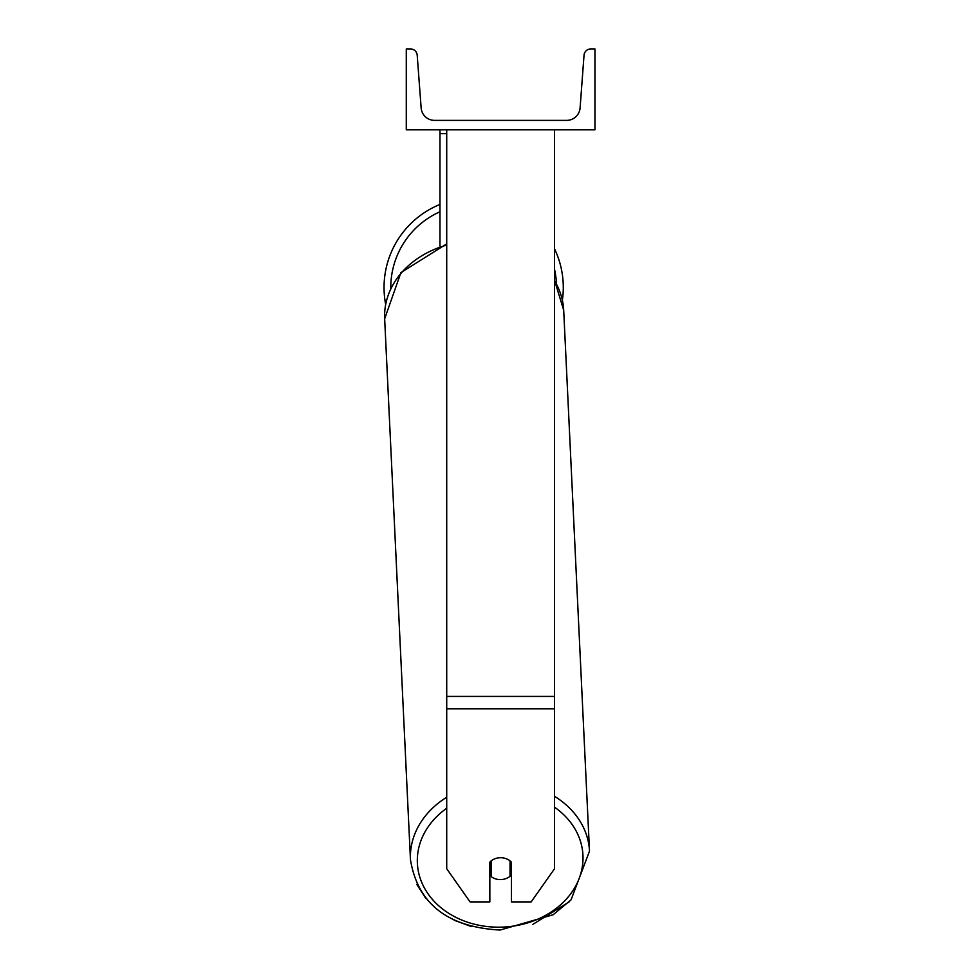 <?xml version="1.0" encoding="UTF-8"?>
<svg xmlns="http://www.w3.org/2000/svg" width="979" height="979" viewBox="0 0 979 979"><rect width="100%" height="100%" fill="white"/><g stroke="black" fill="none" stroke-linecap="round" stroke-linejoin="round"><path stroke-width="1.47" d="M554.53 708.784L446.718 708.784L446.718 868.765L470.055 901.892L489.843 901.892L489.843 862.144A13.473 11.038 0 0 1 500.624 857.726A13.473 11.038 0 0 1 511.405 862.144L511.405 901.892L531.181 901.892L554.53 868.765L554.53 129.815M446.718 708.784L446.718 129.815M439.975 246.047L439.975 133.67L446.718 133.67M439.975 129.815L439.975 133.67M554.53 248.837A89.615 89.615 0 0 1 562.387 300.161M385.653 304.371A89.615 89.615 0 0 1 439.975 204.44M594.951 129.815L406.285 129.815L406.285 48.95L410.482 48.95A6.743 6.743 0 0 1 417.201 55.191L421.141 107.91A13.473 13.473 0 0 0 434.578 120.38L566.657 120.38A13.473 13.473 0 0 0 580.094 107.91L584.035 55.191A6.743 6.743 0 0 1 590.753 48.95L594.951 48.95L594.951 129.815M489.843 868.74A13.473 11.038 177.3 0 0 490.846 869.633L491.177 876.584A13.473 11.038 177.3 0 0 500.612 879.595A13.473 11.038 177.3 0 0 510.035 876.291L510.035 860.871M491.177 876.584L491.177 860.884M510.035 869.058A13.473 11.038 177.3 0 0 511.405 867.651M490.846 869.633L490.846 861.165M554.53 696.412L446.718 696.412M439.975 211.758A82.885 82.885 0 0 0 390.792 288.438M556.464 283.775A82.885 82.885 0 0 0 554.53 269.298M554.53 807.198A82.885 67.869 -2.7 0 1 577.769 881.846A82.885 67.869 -2.7 0 1 500.171 927.174A82.885 67.869 -2.7 0 1 422.353 883.829A82.885 67.869 -2.7 0 1 446.718 808.25M446.718 797.236A89.615 73.388 177.3 0 0 410.458 859.684C417.703 903.703 447.574 927.15 500.085 930.05L553.098 914.778L571.038 899.872L589.505 851.155A89.615 73.388 177.3 0 0 554.53 796.331M410.458 859.684L384.661 318.799A89.615 73.388 -2.7 0 1 446.718 245.093M554.53 280.802A89.615 73.388 -2.7 0 1 563.696 310.257L589.505 851.155M569.129 901.904L532.845 924.372M471.523 926.611L454.121 920.223M425.865 898.465L416.797 884.367M384.661 318.799L400.9 272.627L446.718 243.893M554.53 280.3L563.696 310.257"/></g></svg>
